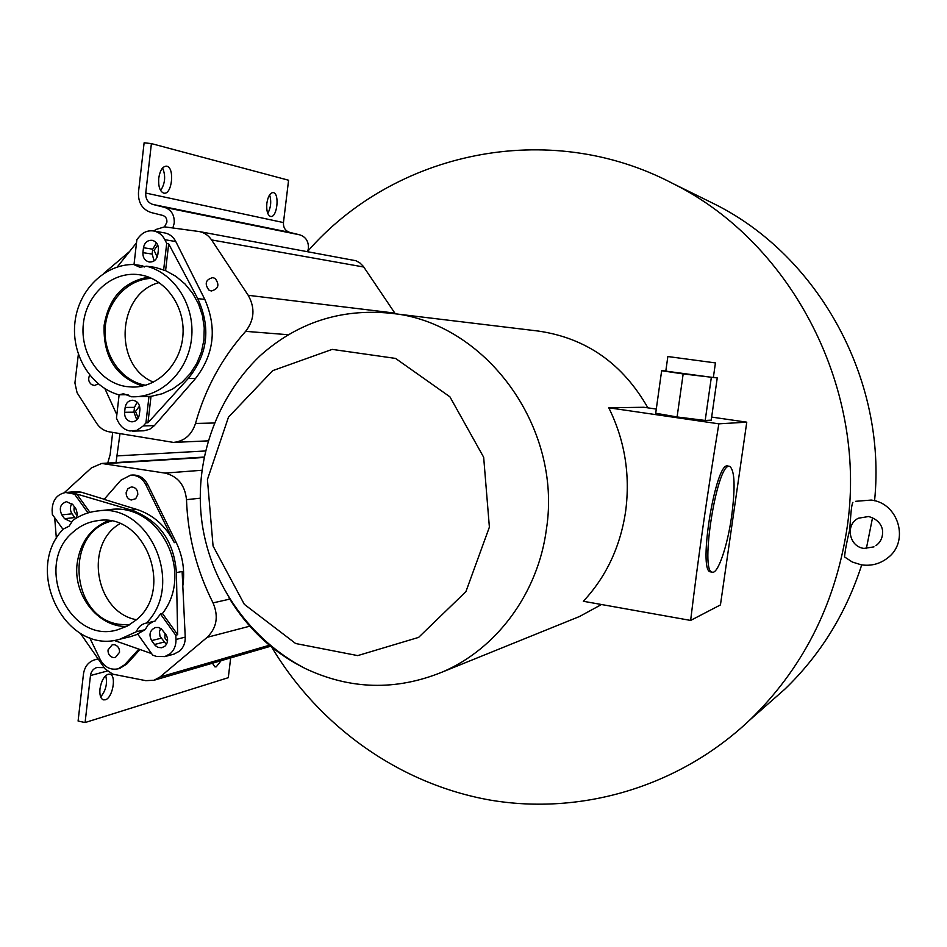 <?xml version="1.0" encoding="UTF-8"?>
<svg xmlns="http://www.w3.org/2000/svg" width="947" height="947" viewBox="0 0 947 947"><rect width="100%" height="100%" fill="white"/><g stroke="black" fill="none" stroke-linecap="round" stroke-linejoin="round"><path stroke-width="1.42" d="M711.659 417.082L746.769 422.173L718.856 423.83L608.755 407.778L643.865 407.269L656.283 409.068M713.375 377.344L717.246 377.924L711.221 420.16L705.195 420.456L677.093 416.964L655.703 413.247L661.657 370.715L665.824 370.987M64.23 492.724L91.433 467.877L101.708 463.45L164.979 473.098C177.811 476.246 184.985 485.101 186.488 499.661C187.849 536.097 196.704 570.508 213.039 602.884C218.745 616.331 216.792 627.814 207.18 637.319L160.031 676.975L154.03 680.254L145.791 680.656L112.776 674.157L105.081 668.89L80.353 633.318M153.947 231.032L155.71 229.553L164.565 226.854L199.332 231.565C204.386 232.595 208.458 235.377 211.572 239.922L248.209 295.298C255.288 307.953 254.435 319.968 245.64 331.343C221.989 357.883 205.274 388.59 195.496 423.463C191.708 434.922 184.381 441.243 173.49 442.415L109.094 431.808C103.886 430.79 99.684 427.89 96.511 423.108L77.098 392.768L74.92 382.99L78.352 354.356M119.121 394.792L116.445 418.195L118.245 421.877C120.896 426.943 124.791 429.985 129.94 430.968L136.889 430.34L143.317 425.913L154.408 425.617L149.602 429.346L143.743 430.802M211.252 290.978L211.323 290.989C218.485 288.977 219.763 284.81 215.158 278.477L212.85 277.601C205.629 279.543 204.315 283.709 208.92 290.102L211.252 290.978M89.705 375.142C87.917 378.836 88.509 381.972 91.48 384.553L94.44 385.512L98.287 383.89M307.739 251.251L308.402 248.41C308.722 241.461 305.881 236.963 299.879 234.88L289.628 232.358C285.284 230.855 283.224 227.6 283.461 222.569L288.586 180.238L151.402 143.601L145.743 193.058C145.495 198.917 147.85 202.717 152.798 204.434L164.47 207.334C171.312 209.713 174.568 214.969 174.236 223.066L172.863 227.967M164.541 226.842L166.909 222.154C167.051 218.698 165.666 216.449 162.73 215.419L151.07 212.519C142.251 209.417 138.049 202.646 138.487 192.194L144.122 142.796L151.402 143.601M108.171 674.205C104.016 676.087 101.293 681 99.968 688.931C99.459 694.944 100.56 698.578 103.282 699.833L105.212 699.821C112.551 698.259 116.753 675.625 109.982 674.217L108.171 674.205M173.786 654.188L179.539 651.169C183.481 647.594 185.375 642.906 185.233 637.118L182.12 571.526L176.414 572.568L177.645 634.656L175.787 635.295L160.505 613.999L162.458 613.49L177.645 634.656M175.787 635.295L175.988 639.474C176.13 645.321 174.212 650.056 170.247 653.667L164.814 656.602L156.362 656.389L152.739 655.182L137.587 633.934L145.116 629.684L148.336 624.523L153.307 621.504M108.017 649.962L112.208 644.777L114.504 644.718C117.961 645.807 119.63 648.34 119.535 652.294L115.416 657.467L113.024 657.538C109.592 656.437 107.922 653.915 108.017 649.962M164.908 646.209C168.116 642.788 168.448 638.917 165.914 634.573L161.274 628.784L158.421 627.482L155.391 627.53C149.875 630.169 148.608 634.526 151.615 640.61L155.272 645.558L157.983 647.369L161.677 647.76L164.908 646.209M76.34 518.092L77.37 513.996L76.08 509.178L72.966 504.787L66.515 501.661C60.371 503.851 58.809 508.267 61.827 514.896L64.55 518.707L71.132 521.821L72.41 521.537M137.8 494.535L135.705 498.714L131.231 500.028C127.75 499.022 126.058 496.512 126.164 492.511L127.869 488.711L131.337 486.959C135.599 487.232 137.753 489.753 137.8 494.535M273.387 192.608L273.067 192.549C270.025 192.892 267.954 196.479 266.853 203.333C266.296 210.684 267.516 215.04 270.522 216.437L270.759 216.472C277.116 217.727 279.791 193.614 273.387 192.608M166.79 166.222L166.293 166.151C162.493 166.494 159.972 170.507 158.753 178.166C158.208 186.464 159.854 191.448 163.689 193.117L164.056 193.176C172.094 194.632 174.852 167.583 166.79 166.222M131.006 421.735L132.237 421.817C136.167 421.379 138.534 418.988 139.339 414.644L139.907 409.767C139.931 404.097 137.433 400.912 132.414 400.238C128.39 400.617 125.975 403.008 125.158 407.435L124.59 412.288C124.459 417.367 126.602 420.515 131.006 421.735M149.389 262.023C153.97 262.106 156.776 259.632 157.818 254.589L158.386 249.641C158.54 244.622 156.468 241.521 152.147 240.313C147.448 240.088 144.56 242.562 143.482 247.723L142.914 252.66C142.772 257.75 144.903 260.875 149.306 262.011L149.389 262.023M146.536 266.202L155.272 267.409L165.583 270.641L175.858 276.323L184.985 283.946L192.62 293.262L198.515 303.928L202.433 315.576L204.244 327.78L203.889 340.103L201.38 352.106L196.798 363.364L190.335 373.485L182.203 382.115L172.709 388.945L162.186 393.751L151.011 396.367L131.526 396.793L123.56 393.786L118.754 394.792C90.663 386.909 71.214 354.545 74.931 322.442C78.376 290.303 104.501 264.166 133.657 264.497L139.825 267.232L146.536 266.202C174.757 273.352 195.129 305.751 191.566 338.316C188.299 370.928 161.937 396.994 133.207 396.817M69.072 526.212L72.86 520.377C80.152 515.227 88.154 512.126 96.854 511.06C148.726 501.827 185.482 584.216 146.311 623.114L145.329 623.304C141.079 624.475 138.096 627.293 136.392 631.744L119.926 639.189C66.089 655.667 22.87 570.733 63.2 529.124L69.072 526.212M136.072 620.036C174.97 589.567 144.524 511.842 97.494 520.696C88.367 521.927 80.27 525.692 73.203 532.001C33.275 564.53 68.717 644.291 117.156 629.933L127.123 626.168L136.072 620.036M126.188 386.542L132.58 387.063C158.149 387.524 181.433 363.482 182.996 334.374C184.89 305.289 164.553 277.909 139.02 274.701L138.783 274.666C112.148 271.067 86.426 294.186 83.36 323.791C79.927 353.349 99.766 382.635 126.188 386.542M138.274 417.982L135.504 411.448L139.576 406.038M157.19 257.063L154.077 250.339L157.723 244.942M608.755 407.778C624.76 440.095 630.394 474.577 625.647 511.238C620.356 546.727 606.246 576.735 583.34 601.274L690.635 620.427L720.442 604.92L746.769 422.173M647.89 407.849C622.7 363.624 586.181 338.032 538.334 331.059L390.353 313.208C484.805 321.672 562.648 426.635 546.407 529.243C538.097 593.236 496.583 649.003 442.202 672.086C395.834 690.919 350.13 689.7 305.088 668.44C273.304 652.542 247.925 628.974 228.949 597.735M305.088 668.44C250.505 640.042 211.122 584.938 202.149 523.738C193.437 462.503 215.608 398.545 259.94 355.906C297.098 322.655 340.577 308.414 390.353 313.208M573.515 618.936L579.564 616.485L601.499 604.517M153.45 382.15C112.859 365.791 116.86 293.274 159.191 282.573M136.427 619.717C95.375 612.389 83.727 544.43 119.926 523.703M151.745 278.359C127.478 278.974 106.49 301.939 105.129 328.822C103.507 355.681 121.713 381.25 145.601 385.251M111.32 521.146C64.171 532.759 70.338 617.255 118.766 624.274L129.171 625.032M148.643 277.092C123.761 281.602 108.929 297.642 104.146 325.212C102.963 356.439 115.723 376.728 142.405 386.068M108.254 520.661C90.616 528.201 80.246 542.418 77.169 563.335C72.86 594.728 97.695 626.878 126.448 626.523M156.48 242.87L152.716 249.179L152.147 254.056L154.136 260.875M137.114 402.073L134.486 407.364L133.941 412.182L136.806 419.876M136.392 631.744L145.116 629.684M146.311 623.114L154.965 621.114L160.505 613.999M133.657 264.497L142.476 265.716L144.323 266.983M118.754 394.792L128.046 394.674M162.612 167.95C165.855 175.953 165.18 183.481 160.623 190.548M269.623 194.833C271.529 201.344 270.913 207.547 267.764 213.43M162.458 613.49C195.2 571.443 158.386 501.294 108.763 509.758L97.683 510.966M88.012 512.907L74.564 494.145L76.743 494.014L89.918 512.363M75.571 518.565L72.031 513.795C69.877 510.35 69.841 506.941 71.901 503.567M62.999 529.361L52.334 514.399L52.121 510.303C52.416 500.194 56.938 494.263 65.698 492.499L74.564 494.145M104.229 499.247L81.158 492.156L75.867 491.611L65.888 492.487M130.035 636.763L137.8 634.241M166.388 644.469L159.996 636.277L159.439 631.803L160.659 628.37M105.733 675.661C107.567 683.485 105.886 690.576 100.666 696.933M212.436 663.22L214.898 666.877L216.212 666.854L221.125 660.675M163.594 270.333L166.708 243.391L168.684 243.853L165.583 270.641M154.408 425.617L195.484 378.54C214.117 354.498 217.23 328.124 204.812 299.406L175.799 241.556L164.873 239.709L166.708 243.391M164.873 239.709C162.328 234.892 158.599 231.979 153.686 230.985C148.17 230.192 143.435 232.015 139.481 236.478L136.877 239.567L134.012 264.544M116.836 414.739L104.88 388.637M136.51 242.799L117.227 267.007M151.011 396.367L147.945 422.764L145.921 422.93L143.317 425.913M145.921 422.93L148.999 396.367M168.684 243.853L197.734 298.625C211.027 327.615 207.902 354.19 188.358 378.374L195.484 378.54M147.945 422.764L188.358 378.374M76.743 494.014L131.278 510.054C158.954 520.081 173.999 540.926 176.414 572.568M174.319 542.643L145.684 484.438C142.204 478.057 137.173 474.968 130.591 475.181L120.908 480.188L104.123 499.377L136.83 509.439C153.201 514.801 165.689 525.881 174.319 542.643L176.166 542.359L147.59 484.272L145.684 484.438M54.677 517.701L56.382 538.618M151.627 653.619L113.9 640.338M89.634 637.627L100.287 659.657C104.561 667.28 110.527 670.322 118.186 668.795L124.755 664.664L138.866 649.121M230.689 657.893L228.286 677.685L85.088 722.549L78.092 721.034L83.454 674.086C84.614 666.593 88.438 661.799 94.913 659.716L98.381 659.23M85.088 722.549L90.474 675.542C91.125 671.376 93.232 668.712 96.831 667.517L104.229 667.647M153.686 230.985L164.731 232.926C169.596 233.921 173.289 236.797 175.799 241.556M164.991 633.283L164.873 637.864L167.489 641.557M74.375 506.752C73.404 510.362 74.375 513.167 77.275 515.18M182.807 585.933C185.02 570.745 182.807 556.22 176.166 542.359M130.793 475.169L132.521 475.039C139.079 474.826 144.11 477.904 147.59 484.272M139.967 649.512L126.685 664.155L119.796 668.357M107.733 463.083L110.136 454.643L112.669 432.424M119.985 433.69L116.031 462.562M103.543 273.588L129.561 251.511M766.383 705.408L784.838 689.191C820.398 654.886 846.026 613.455 861.711 564.897M866.339 548.633L872.554 517.654M874.566 500.75C886.925 379.783 818.705 255.95 714.76 204.173L705.432 199.568M852.88 502.372C850.891 506.089 850.43 522.282 849.66 529.989C846.867 541.27 845.162 550.254 844.535 556.919M395.313 313.8L363.234 266.249L359.943 262.958L355.965 260.745L199.332 231.565M307.479 251.547C393.774 152.254 547.946 117.854 672.82 183.517C793.089 243.036 869.346 392.011 846.5 531.539C834.271 606.352 802.192 669.032 750.261 719.578C679.33 787.075 580.973 815.533 490.144 800.085C399.255 784.033 318.961 726.242 271.73 647.144M489.386 527.136L483.668 457.259L449.92 396.829L395.55 358.416L332.184 349.384L272.724 370.632L228.487 417.13L207.429 479.525L213.063 546.005L244.314 604.328L295.63 643.51L357.706 655.608L418.598 637.402L465.912 591.638L489.386 527.136M718.856 423.83C707.835 490.404 698.424 555.936 690.635 620.427M729.439 466.291L727.888 466.054C715.861 460.1 697.513 571.396 710.463 571.858L710.901 571.929M728.918 466.315C716.595 465.237 699.786 571.976 712.227 572.154C717.838 574.438 727.462 546.147 731.652 516.162C735.44 486.888 734.777 470.268 729.663 466.326L728.918 466.315M677.093 416.964L683.166 373.935L661.657 370.715M717.246 377.924L683.166 373.935M705.195 420.456L711.304 377.581M665.8 371.117L713.351 377.533L715.435 362.914L667.848 356.534L715.435 362.914M152.716 249.179L143.482 247.723M142.914 252.66L152.147 254.056M134.486 407.364L125.158 407.435M124.59 412.288L133.941 412.182M64.55 518.707L74.718 517.559M72.031 513.795L61.827 514.896M81.158 492.156L71.025 493.056M161.061 638.254L151.615 640.61M154.408 644.528L163.831 642.125M175.988 639.474L185.233 637.118M164.47 207.334L299.879 234.88M289.628 232.358L152.798 204.434M145.743 193.058L283.461 222.569M131.278 510.054L136.83 509.439M106.999 671.092L90.474 675.542M204.812 299.406L197.734 298.625M126.685 664.155L124.755 664.664M117.44 455.874L205.44 450.973M195.496 423.463L214.259 423.001M245.64 331.343L288.397 334.741M248.209 295.298L394.863 313.114M363.778 267.018L211.572 239.922M160.031 676.975L269.41 645.238M249.807 626.18L207.18 637.319M213.039 602.884L229.79 599.12M186.488 499.661L200.16 498.205M164.979 473.098L201.865 470.268M204.019 457.448L105.472 463.628M875.939 545.685C880.39 542.335 882.616 537.837 882.628 532.214C882.699 528.225 880.556 519.903 868.6 516.517L858.432 518.21C845.008 524.449 848.95 546.691 863.948 548.42L873.986 546.869M844.535 556.931L852.336 562.033L861.273 564.826C871.086 566.259 879.87 563.974 887.659 557.961C909.783 541.696 898.739 503.046 871.252 500.063L855.709 501.306M174.153 654.081L164.814 656.602M98.216 520.601L97.494 520.696M579.564 616.485L442.202 672.086M131.183 636.479L119.926 639.189M98.133 658.887L95.209 659.633M143.908 430.79L132.722 431.145M120.127 668.274L118.186 668.795M208.151 440.864L173.49 442.415M714.76 204.173L672.82 183.517M270.629 646.245L154.03 680.254M204.09 457.07L101.921 463.438M784.838 689.191L750.261 719.578M710.463 571.858L712.227 572.154M665.8 371.141L667.848 356.534"/></g></svg>
